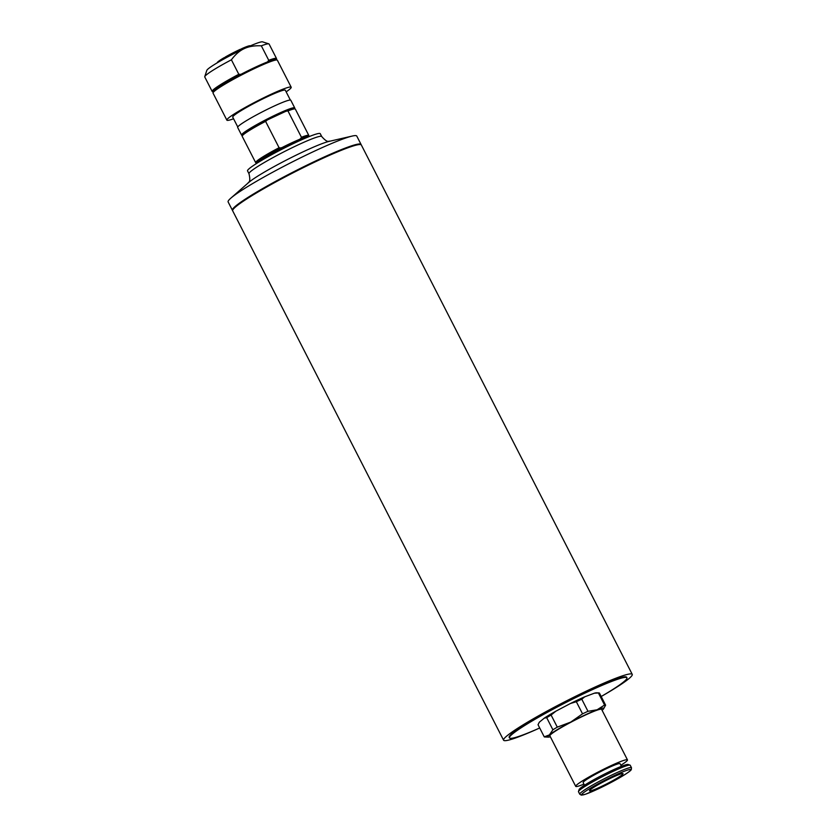 <?xml version="1.0" encoding="UTF-8"?>
<svg xmlns="http://www.w3.org/2000/svg" width="837" height="837" viewBox="0 0 837 837"><rect width="100%" height="100%" fill="white"/><g stroke="black" fill="none" stroke-linecap="round" stroke-linejoin="round"><path stroke-width="1.26" d="M224.264 58.789L224.086 57.722L225.299 57.314M250.305 45.889L250.169 45.794A18.508 1.622 -27.1 0 0 241.747 48.661L242.5 49.446M241.265 50.032L240.491 49.226A18.508 1.622 -27.1 0 0 225.258 57.052L225.446 58.14M601.186 696.52A72.264 6.351 152.9 0 0 632.238 674.36A72.264 6.351 152.9 0 0 577.488 695.38A72.264 6.351 152.9 0 0 507.274 735.608A72.264 6.351 152.9 0 0 503.581 740.201A72.264 6.351 152.9 0 0 539.708 727.981A65.977 5.796 152.9 0 1 509.451 737.899A65.977 5.796 152.9 0 1 561.627 704.702A65.977 5.796 152.9 0 1 626.923 677.782A65.977 5.796 152.9 0 1 601.186 696.51M632.238 674.36L361.343 145A72.264 6.351 152.9 0 0 306.604 166.019A72.264 6.351 152.9 0 0 236.39 206.237A72.264 6.351 152.9 0 0 232.686 210.84L503.581 740.201M626.923 677.782L626.641 677.227A65.977 5.796 152.9 0 0 561.345 704.147A65.977 5.796 152.9 0 0 509.168 737.345L509.451 737.899M555.873 711.188A32.507 2.856 152.9 0 0 544.332 718.115L539.321 722.195L538.045 724.737L544.238 736.842A34.558 3.034 152.9 0 0 544.73 736.968L548.298 737.125A31.419 2.762 -27.1 0 1 549.386 734.917A31.419 2.762 -27.1 0 1 570.74 722.101L557.296 727.144L551.091 715.039L555.873 711.188L570.499 703.478L576.337 701.73A34.558 3.034 -27.1 0 1 581.778 699.198L584.728 696.823A32.507 2.856 152.9 0 0 570.499 703.478M594.354 693.203L598.382 692.942A34.558 3.034 -27.1 0 1 598.926 692.921L596.593 692.816A32.507 2.856 152.9 0 0 594.354 693.203L584.728 696.823M598.382 692.942L604.576 705.057L597.095 709.786A31.419 2.762 -27.1 0 1 603.582 708.834L605.611 705.162L599.418 693.046A34.558 3.034 -27.1 0 0 598.926 692.921M576.337 701.73L582.542 713.835L570.74 722.101A31.419 2.762 -27.1 0 1 597.095 709.786L587.972 711.304L581.778 699.198M590.441 789.615A18.853 1.653 -27.1 0 1 608.761 779.121A18.853 1.653 -27.1 0 1 623.042 773.639A18.853 1.653 -27.1 0 1 607.013 783.704A18.853 1.653 -27.1 0 1 589.478 790.819A18.853 1.653 -27.1 0 1 590.441 789.615M544.332 718.115L546.697 717.675A34.558 3.034 -27.1 0 1 551.091 715.039M587.972 711.304A34.558 3.034 152.9 0 0 582.542 713.835M557.296 727.144A34.558 3.034 152.9 0 0 552.891 729.791L549.386 734.917L544.238 736.842M550.348 736.78A31.419 2.762 -27.1 0 1 548.298 737.125M602.106 710.289A31.419 2.762 -27.1 0 1 602.096 710.299A31.419 2.762 -27.1 0 0 603.582 708.834M605.611 705.162A34.558 3.034 152.9 0 0 604.576 705.057M546.697 717.675L552.891 729.791M575.72 786.361L549.878 735.849A29.065 2.553 -27.1 0 1 574.58 720.333A29.065 2.553 -27.1 0 1 601.615 709.368L627.468 759.881A29.065 2.553 152.9 0 0 600.432 770.846A29.065 2.553 152.9 0 0 575.72 786.361A29.065 2.553 152.9 0 0 583.954 784.154M584.498 785.232L583.138 782.564A20.737 1.82 -27.1 0 1 600.767 771.494A20.737 1.82 -27.1 0 1 620.06 763.668L621.42 766.347M631.475 767.707L630.219 765.269A29.065 2.553 152.9 0 0 630.02 765.112L628.074 764.495A27.611 2.427 152.9 0 0 602.588 775.052A27.611 2.427 152.9 0 0 579.11 789.553L578.482 791.488A29.065 2.553 152.9 0 0 578.482 791.739L579.727 794.177L581.359 795.15L585.544 794.219L599.742 788.161L620.322 777.343C630.439 771.316 630.993 770.134 631.297 769.611L631.475 767.707A29.065 2.553 152.9 0 0 614.327 773.827A29.065 2.553 152.9 0 0 579.727 794.177M630.02 765.112A29.065 2.553 152.9 0 0 603.184 776.234A29.065 2.553 152.9 0 0 578.482 791.488M620.866 765.269A29.065 2.553 152.9 0 0 625.982 761.733A29.065 2.553 152.9 0 0 627.468 759.881M321.711 136.515L320.257 133.679A40.846 3.589 152.9 0 0 313.32 135.008A40.846 3.589 152.9 0 0 271.858 154.583A40.846 3.589 152.9 0 0 247.543 170.894L248.987 173.73A40.846 3.589 152.9 0 1 273.312 157.429A40.846 3.589 152.9 0 1 314.775 137.843A40.846 3.589 152.9 0 1 321.711 136.515C328.345 144.152 329.035 140.302 329.548 141.296M361.124 144.759A72.264 6.351 152.9 0 0 361.061 144.445L356.782 136.086A72.264 6.351 152.9 0 0 352.251 136.054A72.264 6.351 152.9 0 0 344.509 138.429A72.264 6.351 152.9 0 0 281.588 167.484A72.264 6.351 152.9 0 0 230.75 198.233A72.264 6.351 152.9 0 0 228.124 201.926L232.404 210.275A72.264 6.351 152.9 0 0 232.623 210.516M361.061 144.445A72.264 6.351 152.9 0 0 348.788 146.789A72.264 6.351 152.9 0 0 275.425 181.43A72.264 6.351 152.9 0 0 232.404 210.275M233.575 118.77A36.127 3.17 -27.1 0 1 226.869 120.151A36.127 3.17 -27.1 0 1 257.587 100.858A36.127 3.17 -27.1 0 1 291.192 87.226A36.127 3.17 -27.1 0 1 289.34 89.528A36.127 3.17 -27.1 0 1 286.149 91.861M290.345 100.042L285.323 90.239A29.536 2.595 152.9 0 0 257.848 101.382A29.536 2.595 152.9 0 0 232.738 117.138L237.76 126.952M213.32 91.924L212.431 91.631A36.127 3.17 -27.1 0 1 212.179 91.453A36.127 3.17 -27.1 0 1 238.807 74.284L240.91 74.347A35.185 3.086 152.9 0 0 213.445 91.547L213.037 92.813A36.127 3.17 152.9 0 0 213.037 93.127L226.869 120.151M240.91 74.347A35.185 3.086 -27.1 0 1 267.505 61.917L268.75 60.306A36.127 3.17 -27.1 0 1 276.513 58.527A36.127 3.17 -27.1 0 1 276.513 58.841L276.22 59.73M291.192 87.226L277.361 60.201A36.127 3.17 152.9 0 0 277.11 60.013A36.127 3.17 152.9 0 0 243.755 73.834A36.127 3.17 152.9 0 0 213.037 92.813M277.11 60.013L275.854 59.615A35.185 3.086 152.9 0 0 267.505 61.917M238.807 74.284L231.399 59.804C235.302 54.489 239.581 50.764 244.226 48.63C248.851 46.433 254.553 45.491 261.332 45.815L268.75 60.306M212.179 91.453L204.762 76.962A36.127 3.17 -27.1 0 1 204.762 76.648A36.127 3.17 -27.1 0 1 231.399 59.804M261.332 45.815A36.127 3.17 -27.1 0 1 268.844 43.859A36.127 3.17 -27.1 0 1 269.095 44.047L276.513 58.527M268.844 43.859L262.546 41.85A31.419 2.762 152.9 0 0 244.226 48.63A31.419 2.762 152.9 0 0 206.823 70.36L204.762 76.648M240.69 49.425L241.747 48.661M217.254 62.796L217.264 62.649A18.508 1.622 -27.1 0 1 217.264 62.649A18.508 1.622 -27.1 0 1 224.086 57.722M242.374 135.678L242.95 134.893A28.96 2.542 -27.1 0 1 267.16 120.13L265.591 121.365A29.85 2.626 152.9 0 0 242.374 135.678A29.85 2.626 152.9 0 0 242.175 136.285L255.672 162.64A29.85 2.626 -27.1 0 1 279.077 147.73L281.159 148.003A29.065 2.553 -27.1 0 1 300.399 139.026L301.446 137.278A29.85 2.626 -27.1 0 1 308.811 135.448A29.85 2.626 -27.1 0 1 308.811 135.709L308.487 136.693M308.811 135.448L295.325 109.082A29.85 2.626 152.9 0 0 294.718 108.883A29.85 2.626 152.9 0 0 287.949 110.913L286.139 111.164A29.065 2.553 152.9 0 0 266.898 120.151L267.16 120.13M285.972 111.352A28.96 2.542 -27.1 0 1 293.745 108.894L294.718 108.883M242.51 135.479L241.778 135.249A29.85 2.626 -27.1 0 1 241.569 135.092A29.85 2.626 -27.1 0 1 266.951 119.168A29.85 2.626 -27.1 0 1 294.718 107.9A29.85 2.626 -27.1 0 1 294.718 108.161L294.478 108.894M299.928 139.047A28.887 2.532 -27.1 0 1 308.194 136.588L308.717 136.766M307.734 137.163A29.85 2.626 152.9 0 0 281.923 148.421A29.85 2.626 152.9 0 0 257.691 162.776M256.792 163.341L256.959 162.807A28.887 2.532 -27.1 0 1 281.462 147.668M256.865 163.11L255.881 162.796A29.85 2.626 -27.1 0 1 255.672 162.64M266.898 120.151L286.139 111.164M279.077 147.73L265.591 121.365M294.718 107.9L290.795 100.241A29.85 2.626 152.9 0 0 263.027 111.499A29.85 2.626 152.9 0 0 237.656 127.433L241.569 135.092M287.949 110.913L301.446 137.278M614.546 775.47A27.611 2.427 152.9 0 0 582.05 794.983A27.611 2.427 152.9 0 0 622.173 776.244A27.611 2.427 152.9 0 0 614.546 775.47M230.75 198.233L248.641 182.539A47.835 4.206 -27.1 0 1 282.289 162.19A47.835 4.206 -27.1 0 1 323.94 142.96A47.835 4.206 -27.1 0 1 329.056 141.39L352.251 136.054M248.275 182.885C247.783 181.828 251.288 183.648 248.987 173.73"/></g></svg>
